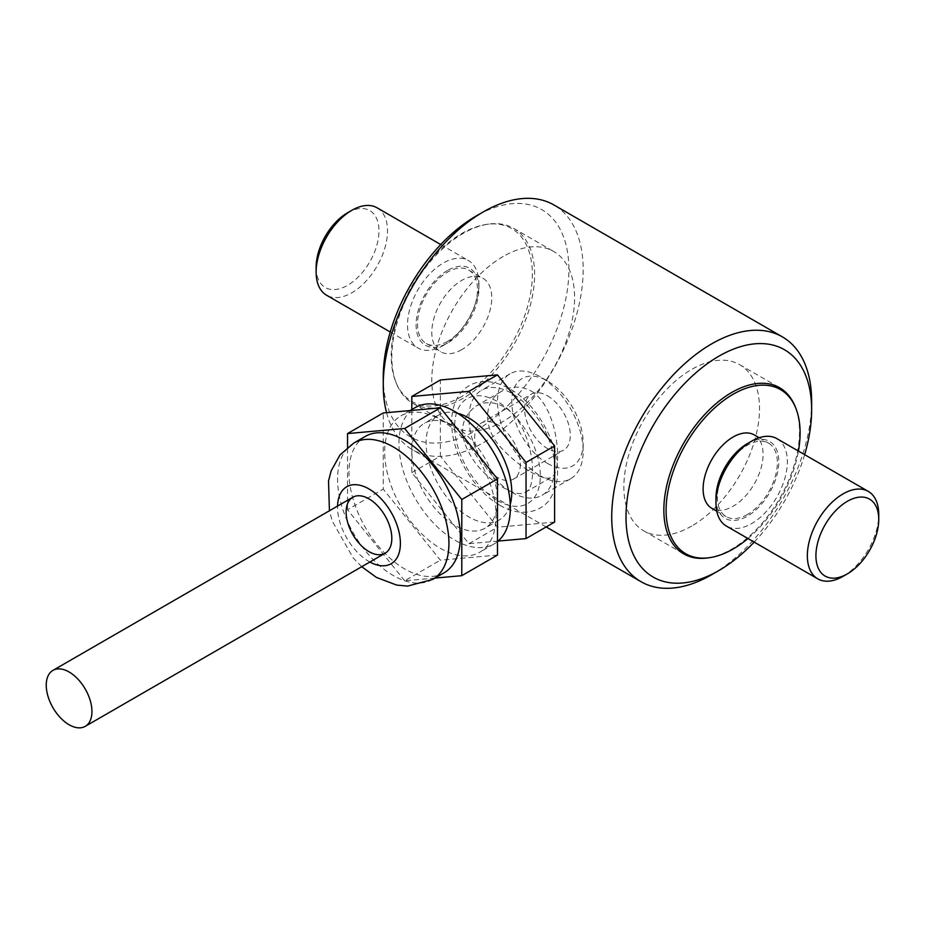 <?xml version="1.0" encoding="UTF-8"?>
<svg xmlns="http://www.w3.org/2000/svg" width="925" height="925" viewBox="0 0 925 925"><rect width="100%" height="100%" fill="white"/><g stroke="black" fill="none" stroke-linecap="round" stroke-linejoin="round"><path stroke-width="0.69" stroke-dasharray="4.62 3.47" d="M747.377 443.618A44.423 25.646 -60 0 1 778.792 461.748A44.423 25.646 -60 0 1 747.377 516.162A44.423 25.646 -60 0 1 715.962 498.032M747.377 514.52A42.411 24.489 -60 0 1 726.171 516.624A42.411 24.489 -60 0 1 726.171 467.645A42.411 24.489 -60 0 1 768.582 443.167A42.411 24.489 -60 0 1 775.081 477.15A42.411 24.489 -60 0 1 747.377 514.52M843.057 576.344A50.482 29.149 120 0 0 878.75 514.52M776.907 438.647A50.482 29.149 -60 0 1 784.643 479.104A50.482 29.149 -60 0 1 751.667 523.585A50.482 29.149 -60 0 1 726.414 526.082M754.303 434.923A42.411 24.489 -60 0 1 760.801 468.906A42.411 24.489 -60 0 1 733.097 506.276A42.411 24.489 -60 0 1 711.892 508.368M691.692 526.059A95.922 55.384 -60 0 1 643.731 530.811A95.922 55.384 -60 0 1 643.731 420.054A95.922 55.384 -60 0 1 739.653 364.67A95.922 55.384 -60 0 1 754.349 441.537A95.922 55.384 -60 0 1 691.692 526.059M707.463 557.96A95.922 55.384 120 0 0 731.675 549.149A95.922 55.384 120 0 0 795.038 406.295M747.955 538.523A94.755 54.714 120 0 0 798.437 451.076M463.217 398.27A100.975 58.298 -60 0 1 412.723 403.277A100.975 58.298 -60 0 1 396.513 383.759A100.975 58.298 -60 0 1 412.723 286.681A100.975 58.298 -60 0 1 488.689 224.104A100.975 58.298 -60 0 1 513.699 228.383A100.975 58.298 -60 0 1 529.181 309.297A100.975 58.298 -60 0 1 463.217 398.27M503.2 256.468A100.975 58.298 120 0 0 437.236 345.453A100.975 58.298 120 0 0 452.707 426.356A100.975 58.298 120 0 0 503.2 421.361A100.975 58.298 120 0 0 569.164 332.376A100.975 58.298 120 0 0 553.682 251.473A100.975 58.298 120 0 0 503.2 256.468M461.783 396.501A99.807 57.628 -60 0 1 395.854 382.152A99.807 57.628 -60 0 1 411.879 286.195A99.807 57.628 -60 0 1 486.966 224.336A99.807 57.628 -60 0 1 531.193 289.722A99.807 57.628 -60 0 1 461.783 396.501M461.783 349.638A42.411 24.489 -60 0 1 440.578 351.731A42.411 24.489 -60 0 1 440.578 302.764A42.411 24.489 -60 0 1 482.989 278.275A42.411 24.489 -60 0 1 489.487 312.257A42.411 24.489 -60 0 1 461.783 349.638M447.503 341.394A42.411 24.489 -60 0 1 426.298 343.487A42.411 24.489 -60 0 1 426.298 294.52A42.411 24.489 -60 0 1 468.709 270.031A42.411 24.489 -60 0 1 475.207 304.013A42.411 24.489 -60 0 1 447.503 341.394M447.503 270.493A44.423 25.646 120 0 0 416.088 324.895A44.423 25.646 120 0 0 447.503 343.036A44.423 25.646 120 0 0 478.919 288.623A44.423 25.646 120 0 0 447.503 270.493M443.225 345.511L443.225 345.511A50.482 29.149 120 0 0 478.919 283.674A50.482 29.149 120 0 0 468.466 260.572A50.482 29.149 120 0 0 443.225 263.07A50.482 29.149 120 0 0 410.238 307.551A50.482 29.149 120 0 0 417.984 348.008A50.482 29.149 120 0 0 443.225 345.511L447.503 343.036M377.076 207.801A50.482 29.149 -60 0 1 384.812 248.258A50.482 29.149 -60 0 1 351.835 292.751A50.482 29.149 -60 0 1 326.594 295.248M347.546 212.773A44.423 25.646 -60 0 1 378.961 230.915A44.423 25.646 -60 0 1 347.546 285.328A44.423 25.646 -60 0 1 316.13 267.186M811.641 401.577A141.363 81.62 -60 0 1 711.683 574.702M804.646 454.661A131.269 75.781 -60 0 1 754.164 542.108M383.251 376.833A131.269 75.781 120 0 0 476.063 430.426A131.269 75.781 120 0 0 568.887 269.661A131.269 75.781 120 0 0 476.063 216.08M386.569 412.666A141.363 81.62 120 0 0 412.527 449.793A141.363 81.62 120 0 0 553.89 368.185A141.363 81.62 120 0 0 553.89 204.945M531.204 391.032C559.29 407.728 563.024 472.953 551.531 477.161C544.779 482.249 520.278 468.154 501.928 448.556C482.908 429.466 482.792 401.011 501.882 391.171C511.271 385.852 521.053 385.806 531.204 391.032M503.847 406.827C493.915 401.542 484.561 401.346 475.797 406.237C458.164 419.811 458.164 438.924 475.808 463.575C492.632 484.157 516.89 498.182 525.435 492.227C539.807 486.527 532.546 423.083 503.847 406.827M444.046 572.829A78.764 45.475 60 0 1 404.664 568.933A78.764 45.475 60 0 1 353.211 499.523A78.764 45.475 60 0 1 365.294 436.415M457.655 413.29A60.587 34.977 -120 0 0 438.635 415.059A60.587 34.977 -120 0 0 429.35 463.61A60.587 34.977 -120 0 0 468.929 516.994A60.587 34.977 -120 0 0 499.222 519.989A60.587 34.977 -120 0 0 510.253 504.403M498.101 541.079L468.929 543.68L411.81 472.629L411.81 409.555M411.81 472.629L440.369 456.141L440.369 379.978M511.768 492.262A60.587 34.977 -120 0 0 542.062 495.257A60.587 34.977 -120 0 0 542.062 425.303A60.587 34.977 -120 0 0 481.474 390.327A60.587 34.977 -120 0 0 472.189 438.878A60.587 34.977 -120 0 0 511.768 492.262M540.327 475.774A60.587 34.977 -120 0 0 570.609 478.768A60.587 34.977 -120 0 0 583.166 451.042A60.587 34.977 -120 0 0 540.327 376.833A60.587 34.977 -120 0 0 510.033 373.839A60.587 34.977 -120 0 0 500.749 422.378A60.587 34.977 -120 0 0 540.327 475.774M547.461 395.796A32.306 18.65 60 0 1 568.574 424.274A32.306 18.65 60 0 1 563.614 450.163A32.306 18.65 60 0 1 531.308 431.512A32.306 18.65 60 0 1 531.308 394.2A32.306 18.65 60 0 1 547.461 395.796M554.607 522.093L497.488 527.192L440.369 456.141M468.929 543.68L497.488 527.192M497.488 500.506A60.587 34.977 -120 0 0 534.581 447.723A60.587 34.977 -120 0 0 460.384 404.884A60.587 34.977 -120 0 0 497.488 500.506M454.649 426.298A60.587 34.977 60 0 1 494.228 479.693A60.587 34.977 60 0 1 484.943 528.233A60.587 34.977 60 0 1 424.355 493.256A60.587 34.977 60 0 1 424.355 423.303A60.587 34.977 60 0 1 454.649 426.298M440.369 419.707A78.764 45.475 60 0 1 491.822 489.105A78.764 45.475 60 0 1 479.74 552.225A78.764 45.475 60 0 1 400.988 506.75A78.764 45.475 60 0 1 400.988 415.811A78.764 45.475 60 0 1 440.369 419.707M497.488 541.587A78.764 45.475 60 0 1 494.019 543.981A78.764 45.475 60 0 1 454.649 540.073A78.764 45.475 60 0 1 403.196 470.675A78.764 45.475 60 0 1 415.267 407.567M497.488 555.069L440.369 560.168L383.251 489.117L383.251 412.955M434.958 578.079L404.664 580.784L440.369 560.168M404.664 580.784L347.546 509.721L383.251 489.117M347.546 509.721L347.546 447.353M547.461 463.402A50.482 29.149 -120 0 0 583.166 442.797A50.482 29.149 -120 0 0 547.461 380.961A50.482 29.149 -120 0 0 511.768 401.566A50.482 29.149 -120 0 0 547.461 463.402M520.336 464.223A32.306 18.65 60 0 1 513.641 479.023A32.306 18.65 60 0 1 481.324 460.361A32.306 18.65 60 0 1 481.335 423.06A32.306 18.65 60 0 1 506.229 431.709A32.306 18.65 60 0 1 520.336 464.223M369.873 562.018A44.423 25.646 60 0 1 337.567 506.056M432.623 579.432A78.764 45.475 60 0 1 353.87 533.956A78.764 45.475 60 0 1 353.87 443.017M716.759 511.19L726.171 516.624M759.171 437.733L768.582 443.167M643.731 530.811L683.714 553.89M739.653 364.67L779.636 387.748M412.723 403.277L452.707 426.356M513.699 228.383L553.682 251.473M426.298 343.487L440.578 351.731M468.709 270.031L482.989 278.275M390.234 331.994L417.984 348.008M440.728 244.547L468.466 260.572M478.919 288.623L478.919 283.674M395.854 382.152L396.513 383.759M486.966 224.336L488.689 224.104M546.178 526.961L412.527 449.793M525.435 492.227L551.531 477.161M475.797 406.237L501.882 391.171M361.744 566.713L353.165 557.937L332.225 521.053L329.427 510.75M510.033 373.839L481.474 390.327M570.609 478.768L542.062 495.257M513.641 479.023L563.614 450.163M481.335 423.06L531.308 394.2M438.635 415.059L424.355 423.303M499.222 519.989L484.943 528.233M410.076 410.561L400.988 415.811M494.019 543.981L479.74 552.225M499.581 505.131C472.247 489.128 453.262 453.308 451.955 428.24C450.857 415.464 453.077 404.699 458.603 395.923C465.784 384.488 484.053 372.567 513.942 391.379C536.303 405.983 555.844 438.855 557.417 467.217C558.191 479.277 555.948 489.475 550.699 497.823C543.842 510.091 523.515 519.191 499.581 505.131M547.461 380.961L540.327 376.833M583.166 442.797L583.166 451.042"/><path stroke-width="1.39" d="M817.804 578.853L726.414 526.082A50.482 29.149 -60 0 1 715.962 502.98L715.962 498.032A44.423 25.646 -60 0 1 747.377 443.618L751.667 441.144A50.482 29.149 -60 0 1 776.907 438.647L868.298 491.406A50.482 29.149 120 0 0 843.057 493.904A50.482 29.149 120 0 0 810.069 538.396A50.482 29.149 120 0 0 817.804 578.853A50.482 29.149 120 0 0 843.057 576.344L847.335 573.882A44.423 25.646 120 0 0 878.75 519.468A44.423 25.646 120 0 0 847.335 501.327A44.423 25.646 120 0 0 815.919 555.74A44.423 25.646 120 0 0 847.335 573.882M878.75 519.468L878.75 514.52A50.482 29.149 120 0 0 868.298 491.406M715.962 502.98A50.482 29.149 -60 0 1 751.667 441.144M716.759 511.19L711.892 508.368A42.411 24.489 -60 0 1 711.892 459.401A42.411 24.489 -60 0 1 754.303 434.923L759.171 437.733M798.437 451.076A94.755 54.714 120 0 0 795.697 407.902L795.038 406.295A95.922 55.384 120 0 0 779.636 387.748A95.922 55.384 120 0 0 731.675 392.501A95.922 55.384 120 0 0 669.006 477.034A95.922 55.384 120 0 0 683.714 553.89A95.922 55.384 120 0 0 707.463 557.96L709.186 557.729A94.755 54.714 120 0 0 747.955 538.523M795.697 407.902A94.755 54.714 120 0 0 733.097 394.281A94.755 54.714 120 0 0 667.202 495.65A94.755 54.714 120 0 0 709.186 557.729M390.234 331.994L326.594 295.248A50.482 29.149 -60 0 1 316.13 272.135A50.482 29.149 -60 0 1 351.835 210.31A50.482 29.149 -60 0 1 377.076 207.801L440.728 244.547M316.13 272.135L316.13 267.186A44.423 25.646 -60 0 1 347.546 212.773L351.835 210.31M754.164 542.108A131.269 75.781 -60 0 1 718.817 570.575L711.683 574.702A141.363 81.62 -60 0 1 641.002 581.698A141.363 81.62 -60 0 1 619.334 468.432A141.363 81.62 -60 0 1 711.683 343.857A141.363 81.62 -60 0 1 782.353 336.862A141.363 81.62 -60 0 1 811.641 401.577L811.641 409.821A131.269 75.781 -60 0 1 804.646 454.661M711.683 574.702L718.817 570.575A131.269 75.781 -60 0 1 626.005 516.994A131.269 75.781 -60 0 1 718.817 356.229A131.269 75.781 -60 0 1 811.641 409.821M782.353 336.862L553.89 204.945A141.363 81.62 120 0 0 483.208 211.952L476.063 216.08A131.269 75.781 120 0 0 383.251 376.833L383.251 385.078A141.363 81.62 120 0 0 386.569 412.666M476.063 216.08L483.208 211.952A141.363 81.62 120 0 0 383.251 385.078M329.427 510.75L328.525 480.942L331.15 470.894L340.018 454.892L353.87 443.017L365.294 436.415A78.764 45.475 60 0 1 404.664 440.323A78.764 45.475 60 0 1 456.118 509.721A78.764 45.475 60 0 1 444.046 572.829L432.623 579.432L407.613 586.103L396.628 585.074L376.348 577.373L361.744 566.713M411.81 409.555L411.81 396.467L440.369 379.978L497.488 374.879L554.607 445.931L554.607 522.093L526.048 538.581L498.101 541.079M411.81 396.467L468.929 391.368L497.488 374.879M510.253 504.403A60.587 34.977 -120 0 0 468.929 418.054A60.587 34.977 -120 0 0 457.655 413.29M468.929 391.368L526.048 462.419L526.048 538.581M368.971 498.853A32.306 18.65 -120 0 0 352.818 497.257A32.306 18.65 -120 0 0 352.818 534.558A32.306 18.65 -120 0 0 385.124 553.219A32.306 18.65 -120 0 0 390.072 527.331A32.306 18.65 -120 0 0 368.971 498.853M526.048 462.419L554.607 445.931M410.076 410.561L415.267 407.567A78.764 45.475 60 0 1 454.649 411.463A78.764 45.475 60 0 1 505.062 477.554A78.764 45.475 60 0 1 497.488 541.587M347.546 447.353L347.546 433.571L404.664 428.472L440.369 407.856L497.488 478.907L497.488 555.069L461.783 575.685L434.958 578.079M404.664 428.472L461.783 499.523L497.488 478.907M461.783 499.523L461.783 575.685M347.546 433.571L383.251 412.955L440.369 407.856M91.945 711.556A32.306 18.65 60 0 1 85.25 726.345A32.306 18.65 60 0 1 52.945 707.694A32.306 18.65 60 0 1 52.945 670.382A32.306 18.65 60 0 1 77.839 679.043A32.306 18.65 60 0 1 91.945 711.556M337.567 506.056A44.423 25.646 60 0 1 368.971 488.955A44.423 25.646 60 0 1 400.386 542.848A44.423 25.646 60 0 1 369.873 562.018M353.87 443.017A78.764 45.475 60 0 1 393.241 446.914A78.764 45.475 60 0 1 444.694 516.312A78.764 45.475 60 0 1 432.623 579.432M641.002 581.698L546.178 526.961M352.818 497.257L52.945 670.382M385.124 553.219L85.25 726.345"/></g></svg>
